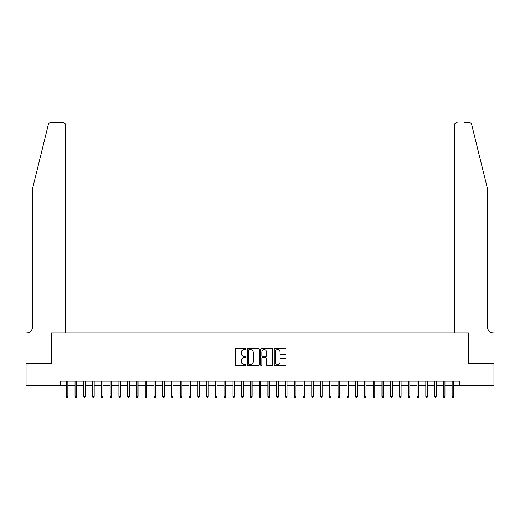 <?xml version="1.0" encoding="UTF-8"?>
<svg xmlns="http://www.w3.org/2000/svg" width="520" height="520" viewBox="0 0 520 520"><rect width="100%" height="100%" fill="white"/><g stroke="black" fill="none" stroke-linecap="round" stroke-linejoin="round"><path stroke-width="0.78" d="M245.967 349.043A0.605 0.605 0 0 0 245.362 348.439L236.217 348.439A0.858 0.858 0 0 0 235.358 349.297L235.358 364.793A0.858 0.858 0 0 0 236.217 365.657L245.362 365.657A0.605 0.605 0 0 0 245.967 365.053A0.605 0.605 0 0 0 245.362 364.449L244.179 364.449A2.756 2.756 0 0 1 241.423 361.693L241.423 360.406A2.756 2.756 0 0 1 244.179 357.65L245.362 357.65A0.605 0.605 0 0 0 245.967 357.045A0.605 0.605 0 0 0 245.362 356.447L244.179 356.447A2.756 2.756 0 0 1 241.423 353.691L241.423 352.397A2.756 2.756 0 0 1 244.179 349.642L245.362 349.642A0.605 0.605 0 0 0 245.967 349.043M285.161 354.51A0.858 0.858 0 0 0 286.019 353.646L286.019 349.297A0.858 0.858 0 0 0 285.161 348.439L275.002 348.439A0.858 0.858 0 0 0 274.137 349.297L274.137 364.793A0.858 0.858 0 0 0 275.002 365.657L285.161 365.657A0.858 0.858 0 0 0 286.019 364.793L286.019 359.541A0.858 0.858 0 0 0 285.161 358.683L280.813 358.683A0.858 0.858 0 0 0 279.949 359.541L279.949 362.147A2.301 2.301 0 0 1 277.647 364.449A2.301 2.301 0 0 1 275.346 362.147L275.346 351.949A2.301 2.301 0 0 1 277.647 349.642A2.301 2.301 0 0 1 279.949 351.949L279.949 353.646A0.858 0.858 0 0 0 280.813 354.51L285.161 354.51M60.47 385.554L26.046 385.554L26.046 363.623L51.259 363.623L51.259 332.93L468.741 332.93L468.741 363.623L493.954 363.623L493.954 385.554L459.531 385.554L459.531 381.166L60.47 381.166L60.47 385.554L66.255 385.554M259.246 349.297A0.858 0.858 0 0 0 258.388 348.439L248.228 348.439A0.858 0.858 0 0 0 247.364 349.297L247.364 364.793A0.858 0.858 0 0 0 248.228 365.657L258.388 365.657A0.858 0.858 0 0 0 259.246 364.793L259.246 349.297M261.612 348.439L271.772 348.439A0.858 0.858 0 0 1 272.636 349.297L272.636 364.793A0.858 0.858 0 0 1 271.772 365.657L267.423 365.657A0.858 0.858 0 0 1 266.565 364.793L266.565 358.507A0.858 0.858 0 0 0 265.7 357.65L262.821 357.65A0.858 0.858 0 0 0 261.957 358.507L261.957 365.053A0.605 0.605 0 0 1 261.358 365.657A0.605 0.605 0 0 1 260.754 365.053L260.754 349.297A0.858 0.858 0 0 1 261.612 348.439M67.834 385.554L75.03 385.554M76.609 385.554L83.798 385.554M85.377 385.554L92.567 385.554M94.146 385.554L101.341 385.554M102.921 385.554L110.11 385.554M111.69 385.554L118.878 385.554M120.458 385.554L127.653 385.554M129.233 385.554L136.422 385.554M138.001 385.554L145.191 385.554M146.77 385.554L153.966 385.554M155.545 385.554L162.734 385.554M164.314 385.554L171.503 385.554M173.082 385.554L180.278 385.554M181.857 385.554L189.046 385.554M190.625 385.554L197.815 385.554M199.394 385.554L206.589 385.554M208.162 385.554L215.358 385.554M216.938 385.554L224.127 385.554M225.706 385.554L232.901 385.554M234.475 385.554L241.67 385.554M243.25 385.554L250.439 385.554M252.018 385.554L259.214 385.554M260.786 385.554L267.982 385.554M269.562 385.554L276.75 385.554M278.33 385.554L285.526 385.554M287.099 385.554L294.294 385.554M295.874 385.554L303.062 385.554M304.642 385.554L311.838 385.554M313.411 385.554L320.606 385.554M322.186 385.554L329.375 385.554M330.954 385.554L338.143 385.554M339.723 385.554L346.918 385.554M348.498 385.554L355.687 385.554M357.266 385.554L364.455 385.554M366.035 385.554L373.23 385.554M374.81 385.554L381.999 385.554M383.578 385.554L390.767 385.554M392.347 385.554L399.542 385.554M401.122 385.554L408.31 385.554M409.89 385.554L417.079 385.554M418.659 385.554L425.854 385.554M427.434 385.554L434.623 385.554M436.202 385.554L443.391 385.554M444.971 385.554L452.166 385.554M453.746 385.554L459.531 385.554M249.178 349.642A0.605 0.605 0 0 0 248.573 350.246L248.573 363.851A0.605 0.605 0 0 0 249.178 364.449L250.425 364.449A2.756 2.756 0 0 0 253.175 361.693L253.175 352.397A2.756 2.756 0 0 0 250.425 349.642L249.178 349.642M266.565 351.988A2.301 2.301 0 0 0 264.264 349.687A2.301 2.301 0 0 0 261.957 351.988L261.957 355.582A0.858 0.858 0 0 0 262.821 356.447L265.7 356.447A0.858 0.858 0 0 0 266.565 355.582L266.565 351.988M66.255 396.428L66.606 397.566L67.483 397.566L67.834 396.428L66.255 396.428L66.255 381.166M67.834 396.428L67.834 381.166M48.354 124.436C49.023 122.993 49.023 122.993 48.354 124.436C49.023 122.993 49.023 122.993 48.354 124.436L32.623 188.214L32.623 326.788A6.143 6.143 0 0 1 26.481 332.93L26 332.93L26 363.623L51.129 363.623L51.129 332.93L65.514 332.93L65.514 125.067A2.632 2.632 0 0 0 62.881 122.434L50.908 122.434A2.632 2.632 0 0 0 48.354 124.436M55.601 122.434L62.881 122.434C64.467 122.603 65.344 123.481 65.514 125.067L65.514 332.93M32.623 326.788A6.143 6.143 0 0 1 26.481 332.93M482.553 168.656L471.647 124.436L487.376 188.214L487.376 326.788A6.143 6.143 0 0 0 493.519 332.93L494 332.93L494 363.623L468.871 363.623L468.871 332.93L454.487 332.93L454.487 125.067L454.487 332.93M464.399 122.434L469.092 122.434A2.632 2.632 0 0 1 471.647 124.436M457.119 122.434A2.632 2.632 0 0 0 454.487 125.067C454.656 123.481 455.533 122.603 457.119 122.434M487.376 326.788A6.143 6.143 0 0 0 493.519 332.93M75.03 396.428L75.38 397.566L76.258 397.566L76.609 396.428L75.03 396.428L75.03 381.166M76.609 396.428L76.609 381.166M83.798 396.428L84.149 397.566L85.026 397.566L85.377 396.428L83.798 396.428L83.798 381.166M85.377 396.428L85.377 381.166M92.567 396.428L92.917 397.566L93.795 397.566L94.146 396.428L92.567 396.428L92.567 381.166M94.146 396.428L94.146 381.166M101.341 396.428L101.692 397.566L102.57 397.566L102.921 396.428L101.341 396.428L101.341 381.166M102.921 396.428L102.921 381.166M110.11 396.428L110.461 397.566L111.338 397.566L111.69 396.428L110.11 396.428L110.11 381.166M111.69 396.428L111.69 381.166M118.878 396.428L119.23 397.566L120.107 397.566L120.458 396.428L118.878 396.428L118.878 381.166M120.458 396.428L120.458 381.166M127.653 396.428L128.005 397.566L128.882 397.566L129.233 396.428L127.653 396.428L127.653 381.166M129.233 396.428L129.233 381.166M136.422 396.428L136.773 397.566L137.651 397.566L138.001 396.428L136.422 396.428L136.422 381.166M138.001 396.428L138.001 381.166M145.191 396.428L145.542 397.566L146.419 397.566L146.77 396.428L145.191 396.428L145.191 381.166M146.77 396.428L146.77 381.166M153.966 396.428L154.316 397.566L155.194 397.566L155.545 396.428L153.966 396.428L153.966 381.166M155.545 396.428L155.545 381.166M162.734 396.428L163.085 397.566L163.963 397.566L164.314 396.428L162.734 396.428L162.734 381.166M164.314 396.428L164.314 381.166M171.503 396.428L171.853 397.566L172.731 397.566L173.082 396.428L171.503 396.428L171.503 381.166M173.082 396.428L173.082 381.166M180.278 396.428L180.629 397.566L181.506 397.566L181.857 396.428L180.278 396.428L180.278 381.166M181.857 396.428L181.857 381.166M189.046 396.428L189.397 397.566L190.275 397.566L190.625 396.428L189.046 396.428L189.046 381.166M190.625 396.428L190.625 381.166M197.815 396.428L198.166 397.566L199.043 397.566L199.394 396.428L197.815 396.428L197.815 381.166M199.394 396.428L199.394 381.166M206.589 396.428L206.941 397.566L207.818 397.566L208.162 396.428L206.589 396.428L206.589 381.166M208.162 396.428L208.162 381.166M215.358 396.428L215.709 397.566L216.587 397.566L216.938 396.428L215.358 396.428L215.358 381.166M216.938 396.428L216.938 381.166M224.127 396.428L224.478 397.566L225.355 397.566L225.706 396.428L224.127 396.428L224.127 381.166M225.706 396.428L225.706 381.166M232.901 396.428L233.253 397.566L234.124 397.566L234.475 396.428L232.901 396.428L232.901 381.166M234.475 396.428L234.475 381.166M241.67 396.428L242.021 397.566L242.899 397.566L243.25 396.428L241.67 396.428L241.67 381.166M243.25 396.428L243.25 381.166M250.439 396.428L250.79 397.566L251.667 397.566L252.018 396.428L250.439 396.428L250.439 381.166M252.018 396.428L252.018 381.166M259.214 396.428L259.565 397.566L260.436 397.566L260.786 396.428L259.214 396.428L259.214 381.166M260.786 396.428L260.786 381.166M267.982 396.428L268.333 397.566L269.211 397.566L269.562 396.428L267.982 396.428L267.982 381.166M269.562 396.428L269.562 381.166M276.75 396.428L277.101 397.566L277.979 397.566L278.33 396.428L276.75 396.428L276.75 381.166M278.33 396.428L278.33 381.166M285.526 396.428L285.877 397.566L286.748 397.566L287.099 396.428L285.526 396.428L285.526 381.166M287.099 396.428L287.099 381.166M294.294 396.428L294.645 397.566L295.522 397.566L295.874 396.428L294.294 396.428L294.294 381.166M295.874 396.428L295.874 381.166M303.062 396.428L303.413 397.566L304.291 397.566L304.642 396.428L303.062 396.428L303.062 381.166M304.642 396.428L304.642 381.166M311.838 396.428L312.182 397.566L313.06 397.566L313.411 396.428L311.838 396.428L311.838 381.166M313.411 396.428L313.411 381.166M320.606 396.428L320.957 397.566L321.834 397.566L322.186 396.428L320.606 396.428L320.606 381.166M322.186 396.428L322.186 381.166M329.375 396.428L329.726 397.566L330.603 397.566L330.954 396.428L329.375 396.428L329.375 381.166M330.954 396.428L330.954 381.166M338.143 396.428L338.494 397.566L339.372 397.566L339.723 396.428L338.143 396.428L338.143 381.166M339.723 396.428L339.723 381.166M346.918 396.428L347.269 397.566L348.147 397.566L348.498 396.428L346.918 396.428L346.918 381.166M348.498 396.428L348.498 381.166M355.687 396.428L356.038 397.566L356.915 397.566L357.266 396.428L355.687 396.428L355.687 381.166M357.266 396.428L357.266 381.166M364.455 396.428L364.806 397.566L365.684 397.566L366.035 396.428L364.455 396.428L364.455 381.166M366.035 396.428L366.035 381.166M373.23 396.428L373.581 397.566L374.459 397.566L374.81 396.428L373.23 396.428L373.23 381.166M374.81 396.428L374.81 381.166M381.999 396.428L382.35 397.566L383.227 397.566L383.578 396.428L381.999 396.428L381.999 381.166M383.578 396.428L383.578 381.166M390.767 396.428L391.118 397.566L391.996 397.566L392.347 396.428L390.767 396.428L390.767 381.166M392.347 396.428L392.347 381.166M399.542 396.428L399.893 397.566L400.771 397.566L401.122 396.428L399.542 396.428L399.542 381.166M401.122 396.428L401.122 381.166M408.31 396.428L408.662 397.566L409.539 397.566L409.89 396.428L408.31 396.428L408.31 381.166M409.89 396.428L409.89 381.166M417.079 396.428L417.43 397.566L418.308 397.566L418.659 396.428L417.079 396.428L417.079 381.166M418.659 396.428L418.659 381.166M425.854 396.428L426.205 397.566L427.082 397.566L427.434 396.428L425.854 396.428L425.854 381.166M427.434 396.428L427.434 381.166M434.623 396.428L434.974 397.566L435.851 397.566L436.202 396.428L434.623 396.428L434.623 381.166M436.202 396.428L436.202 381.166M443.391 396.428L443.742 397.566L444.62 397.566L444.971 396.428L443.391 396.428L443.391 381.166M444.971 396.428L444.971 381.166M452.166 396.428L452.517 397.566L453.394 397.566L453.746 396.428L452.166 396.428L452.166 381.166M453.746 396.428L453.746 381.166"/></g></svg>
